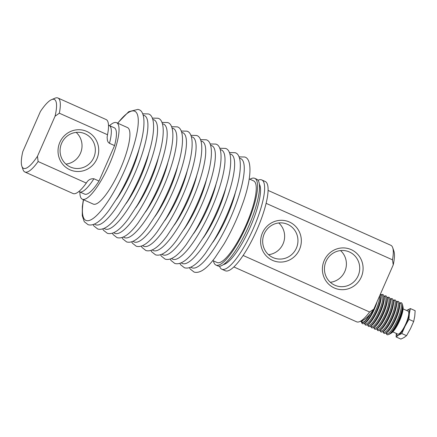 <?xml version="1.0" encoding="UTF-8"?>
<svg xmlns="http://www.w3.org/2000/svg" width="437" height="437" viewBox="0 0 437 437"><rect width="100%" height="100%" fill="white"/><g stroke="black" fill="none" stroke-linecap="round" stroke-linejoin="round"><path stroke-width="0.66" d="M212.83 242.3A44.711 11.133 -65.9 0 0 235.685 191.177M203.194 237.996A44.711 11.133 -65.9 0 0 226.049 186.872M193.558 233.686A44.711 11.133 -65.9 0 0 216.413 182.562M183.922 229.381A44.711 11.133 -65.9 0 0 206.777 178.258M174.287 225.071A44.711 11.133 -65.9 0 0 197.142 173.948M164.651 220.767A44.711 11.133 -65.9 0 0 187.506 169.638M155.015 216.457A44.711 11.133 -65.9 0 0 177.87 165.333M145.379 212.147A44.711 11.133 -65.9 0 0 168.234 161.024M135.743 207.843A44.711 11.133 -65.9 0 0 158.598 156.719M126.107 203.533A44.711 11.133 -65.9 0 0 148.962 152.409M116.471 199.228A44.711 11.133 -65.9 0 0 139.327 148.105M70.412 167.027A18.163 17.584 -72.1 0 1 61.289 144.106A18.163 17.584 -72.1 0 1 83.292 133.116A18.163 17.584 -72.1 0 1 85.007 133.777A18.163 17.584 -72.1 0 1 94.13 156.703A18.163 17.584 -72.1 0 1 72.132 167.688A18.163 17.584 -72.1 0 1 70.412 167.027M86.799 131.433A20.96 20.293 107.9 0 0 59.847 142.336A20.96 20.293 107.9 0 0 69.958 169.802A20.96 20.293 107.9 0 0 96.905 158.904A20.96 20.293 107.9 0 0 86.799 131.433M109.54 125.665A41.914 10.439 114.1 0 1 116.308 122.589A41.914 10.439 114.1 0 1 116.57 122.688L127.446 127.549A41.914 10.439 114.1 0 1 120.099 169.556A41.914 10.439 114.1 0 1 93.496 204.183A41.914 10.439 114.1 0 1 93.234 204.084L82.358 199.223A41.914 10.439 114.1 0 1 79.889 191.996M116.57 122.688A41.914 10.439 114.1 0 1 109.223 164.7A41.914 10.439 114.1 0 1 82.626 199.321A41.914 10.439 114.1 0 1 82.358 199.223M51.604 99.625L55.013 98.194A40.521 10.089 114.1 0 1 57.684 97.91A40.521 10.089 114.1 0 1 57.941 98.008A40.521 10.089 114.1 0 1 59.334 113.199L55.046 116.242A37.724 9.396 -65.9 0 0 54.09 99.363A37.724 9.396 -65.9 0 0 51.604 99.625A37.724 9.396 -65.9 0 0 40.395 111.511L22.822 151.552A37.724 9.396 -65.9 0 0 21.85 166.191A37.724 9.396 -65.9 0 0 23.773 168.425A37.724 9.396 -65.9 0 0 37.467 156.277L38.123 161.532L86.302 183.065L86.608 182.617M38.123 161.532A40.521 10.089 114.1 0 1 25.122 172.091A40.521 10.089 114.1 0 1 24.865 171.992L73.05 193.531A40.521 10.089 -65.9 0 0 73.301 193.624A40.521 10.089 -65.9 0 0 86.302 183.065C88.094 179.918 90.634 178.487 93.911 178.76L99.013 181.044L114.57 145.597L109.469 143.32L108.272 142.342L107.436 140.599L107.114 137.262L107.513 134.738L59.334 113.199M107.513 134.738A40.521 10.089 -65.9 0 0 106.12 119.547L57.941 98.008M76.169 132.395A18.163 17.584 -72.1 0 1 81.129 151.508A18.163 17.584 -72.1 0 1 65.932 164.11M114.57 145.597A36.326 9.046 -65.9 0 0 114.292 127.79L109.195 125.512A36.326 9.046 114.1 0 1 109.469 143.32M24.865 171.992A40.521 10.089 114.1 0 1 23.057 169.687L21.85 166.191M99.013 181.044A36.326 9.046 114.1 0 1 84.871 194.208A36.326 9.046 114.1 0 1 84.641 194.121L79.545 191.843A36.326 9.046 -65.9 0 0 79.769 191.93A36.326 9.046 -65.9 0 0 93.911 178.76M212.743 260.567L217.113 262.522A44.711 11.133 -65.9 0 0 217.391 262.626A44.711 11.133 -65.9 0 0 245.769 225.694A44.711 11.133 -65.9 0 0 253.602 180.885L249.237 178.93M213.464 260.889A47.507 11.832 -65.9 0 0 215.971 265.073L217.948 265.953A47.507 11.832 -65.9 0 0 218.249 266.067A47.507 11.832 -65.9 0 0 248.396 226.825A47.507 11.832 -65.9 0 0 256.721 179.219L254.744 178.334A47.507 11.832 -65.9 0 0 254.443 178.22A47.507 11.832 -65.9 0 0 249.953 179.252M215.971 265.073A47.507 11.832 -65.9 0 0 216.271 265.188A47.507 11.832 -65.9 0 0 246.419 225.945A47.507 11.832 -65.9 0 0 254.744 178.334M223.394 264.614A44.711 11.133 -65.9 0 0 249.806 228.163A44.711 11.133 -65.9 0 0 259.354 184.168M219.56 266.209A48.9 12.176 -65.9 0 0 221.827 269.219A48.9 12.176 -65.9 0 0 222.133 269.334A48.9 12.176 -65.9 0 0 253.165 228.939A48.9 12.176 -65.9 0 0 261.741 179.929A48.9 12.176 -65.9 0 0 261.43 179.809A48.9 12.176 -65.9 0 0 257.988 180.246M221.827 269.219L225.284 270.765A48.9 12.176 -65.9 0 0 225.59 270.88A48.9 12.176 -65.9 0 0 256.628 230.485A48.9 12.176 -65.9 0 0 265.199 181.475L261.741 179.929M273.016 257.595A18.163 17.584 -72.1 0 1 263.893 234.669A18.163 17.584 -72.1 0 1 285.891 223.684A18.163 17.584 -72.1 0 1 287.612 224.345A18.163 17.584 -72.1 0 1 296.734 247.271A18.163 17.584 -72.1 0 1 274.731 258.256A18.163 17.584 -72.1 0 1 273.016 257.595M289.398 222.001A20.96 20.293 107.9 0 0 262.446 232.905A20.96 20.293 107.9 0 0 272.557 260.37A20.96 20.293 107.9 0 0 299.509 249.467A20.96 20.293 107.9 0 0 289.398 222.001M334.786 285.208A18.163 17.584 -72.1 0 1 325.663 262.282A18.163 17.584 -72.1 0 1 347.661 251.297A18.163 17.584 -72.1 0 1 349.382 251.958A18.163 17.584 -72.1 0 1 358.504 274.884A18.163 17.584 -72.1 0 1 336.501 285.869A18.163 17.584 -72.1 0 1 334.786 285.208M351.168 249.614A20.96 20.293 107.9 0 0 324.216 260.512A20.96 20.293 107.9 0 0 334.327 287.983A20.96 20.293 107.9 0 0 361.279 277.08A20.96 20.293 107.9 0 0 351.168 249.614M233.861 266.947L356.614 321.818A41.914 10.439 -65.9 0 0 356.876 321.922A41.914 10.439 -65.9 0 0 359.64 321.627A41.914 10.439 -65.9 0 0 369.593 312.002L373.793 309.172L393.24 264.871L392.497 259.829L266.106 203.331M243.125 255.465L369.593 312.002M278.773 222.963A18.163 17.584 -72.1 0 1 283.733 242.076A18.163 17.584 -72.1 0 1 268.537 254.678M340.543 250.576A18.163 17.584 -72.1 0 1 345.498 269.684A18.163 17.584 -72.1 0 1 330.306 282.291M392.497 259.829A41.914 10.439 -65.9 0 0 392.699 247.67A41.914 10.439 -65.9 0 0 390.825 245.288L268.072 190.412M392.699 247.67L393.906 251.166A39.122 9.74 114.1 0 1 393.24 264.871M359.64 321.627L363.049 320.195A39.122 9.74 -65.9 0 0 373.793 309.172M37.467 156.277L55.046 116.242M379.698 295.712A16.628 4.141 114.1 0 1 373.504 314.973A16.628 4.141 114.1 0 1 364.6 323.402A16.628 4.141 114.1 0 1 364.529 323.26M382.386 295.516A16.628 4.141 114.1 0 1 377.541 314.531A16.628 4.141 114.1 0 1 367.681 324.778A16.628 4.141 114.1 0 1 367.61 324.636L367.867 325.434A17.464 4.348 114.1 0 0 368.052 325.849A17.464 4.348 114.1 0 0 369.91 326.346A17.464 4.348 114.1 0 0 379.748 312.253A17.464 4.348 114.1 0 0 383.686 295.527A17.464 4.348 114.1 0 0 383.5 295.112A17.464 4.348 114.1 0 0 381.643 294.614L380.873 294.937A16.628 4.141 114.1 0 1 382.386 295.516M383.959 296.33A16.628 4.141 114.1 0 1 385.472 296.898A16.628 4.141 114.1 0 1 380.622 315.907A16.628 4.141 114.1 0 1 370.767 326.155A16.628 4.141 114.1 0 1 370.691 326.018L370.947 326.81A17.464 4.348 114.1 0 0 371.133 327.226A17.464 4.348 114.1 0 0 372.99 327.723A17.464 4.348 114.1 0 0 382.828 313.635A17.464 4.348 114.1 0 0 386.767 296.903A17.464 4.348 114.1 0 0 386.581 296.488A17.464 4.348 114.1 0 0 384.724 295.991L383.959 296.319M388.553 298.274A16.628 4.141 114.1 0 1 383.702 317.284A16.628 4.141 114.1 0 1 373.848 327.537A16.628 4.141 114.1 0 1 373.772 327.395L374.034 328.187A17.464 4.348 114.1 0 0 374.219 328.602A17.464 4.348 114.1 0 0 376.071 329.099A17.464 4.348 114.1 0 0 385.909 315.011A17.464 4.348 114.1 0 0 389.848 298.285A17.464 4.348 114.1 0 0 389.662 297.865A17.464 4.348 114.1 0 0 387.81 297.373L387.04 297.695A16.628 4.141 114.1 0 1 388.553 298.274M392.934 299.662A17.464 4.348 114.1 0 1 388.996 316.388A17.464 4.348 114.1 0 1 379.158 330.476L380.179 330.05A16.628 4.141 114.1 0 0 381.883 328.837A16.628 4.141 114.1 0 0 393.529 302.792A16.628 4.141 114.1 0 0 393.295 300.711L392.934 299.662A17.464 4.348 114.1 0 0 392.748 299.247A17.464 4.348 114.1 0 0 390.891 298.75L390.121 299.072A16.628 4.141 114.1 0 1 391.634 299.651A16.628 4.141 114.1 0 1 386.783 318.66A16.628 4.141 114.1 0 1 376.929 328.914A16.628 4.141 114.1 0 1 376.858 328.771M393.207 300.465A16.628 4.141 114.1 0 1 394.715 301.027A16.628 4.141 114.1 0 1 389.87 320.042A16.628 4.141 114.1 0 1 380.01 330.29A16.628 4.141 114.1 0 1 379.939 330.148M399.096 302.415A17.464 4.348 114.1 0 1 395.157 319.141A17.464 4.348 114.1 0 1 385.319 333.234L386.341 332.803A16.628 4.141 114.1 0 0 388.051 331.59A16.628 4.141 114.1 0 0 399.691 305.545A16.628 4.141 114.1 0 0 399.456 303.464L399.096 302.415A17.464 4.348 114.1 0 0 398.91 302A17.464 4.348 114.1 0 0 397.053 301.503L396.288 301.825A16.628 4.141 114.1 0 1 397.801 302.404A16.628 4.141 114.1 0 1 392.95 321.419A16.628 4.141 114.1 0 1 383.091 331.667A16.628 4.141 114.1 0 1 383.02 331.525M399.374 303.218A16.628 4.141 114.1 0 1 400.882 303.786A16.628 4.141 114.1 0 1 396.031 322.796A16.628 4.141 114.1 0 1 386.177 333.049A16.628 4.141 114.1 0 1 386.1 332.907L386.363 333.699A17.464 4.348 114.1 0 0 386.548 334.114A17.464 4.348 114.1 0 0 388.4 334.611A17.464 4.348 114.1 0 0 398.238 320.523A17.464 4.348 114.1 0 0 402.177 303.797A17.464 4.348 114.1 0 0 401.991 303.376A17.464 4.348 114.1 0 0 400.134 302.885L399.369 303.207M363.404 320.037A16.065 3.999 114.1 0 1 360.585 321.288A16.065 3.999 114.1 0 1 360.52 321.255M369.757 314.482A16.065 3.999 114.1 0 1 362.311 322.064L360.585 321.288M373.613 309.429A17.464 4.348 114.1 0 1 363.742 323.588A17.464 4.348 114.1 0 1 361.891 323.096A17.464 4.348 114.1 0 1 361.705 322.675L361.339 321.627A16.628 4.141 114.1 0 0 361.519 322.025A16.628 4.141 114.1 0 0 370.276 313.864M380.501 293.893A17.464 4.348 114.1 0 1 380.605 294.15A17.464 4.348 114.1 0 1 376.667 310.876A17.464 4.348 114.1 0 1 366.829 324.97A17.464 4.348 114.1 0 1 364.971 324.473A17.464 4.348 114.1 0 1 364.786 324.052L364.513 323.265M379.158 330.476A17.464 4.348 114.1 0 1 377.3 329.984A17.464 4.348 114.1 0 1 377.115 329.564L376.841 328.777M393.202 300.448L393.972 300.126A17.464 4.348 114.1 0 1 395.829 300.623A17.464 4.348 114.1 0 1 396.015 301.038A17.464 4.348 114.1 0 1 392.076 317.765A17.464 4.348 114.1 0 1 382.238 331.858A17.464 4.348 114.1 0 1 380.381 331.361A17.464 4.348 114.1 0 1 380.195 330.946L379.922 330.154M385.319 333.234A17.464 4.348 114.1 0 1 383.462 332.737A17.464 4.348 114.1 0 1 383.276 332.322L383.009 331.53M391.328 332.781A16.065 3.999 -65.9 0 0 398.91 320.824A16.065 3.999 -65.9 0 0 402.761 307.195M392.819 331.874L397.785 334.092A12.575 3.13 -65.9 0 0 405.301 324.915A12.575 3.13 -65.9 0 0 408.48 311.548A12.575 3.13 -65.9 0 0 408.049 311.133L403.083 308.915M396.293 333.426L396.119 336.96L398.615 335.103A13.973 3.48 114.1 0 1 396.736 334.906A13.973 3.48 114.1 0 1 396.403 333.475M396.119 336.96L400.882 339.09L404.056 337.533L406.552 335.671L410.458 328.722L413.686 321.474L408.923 319.349L405.023 326.292A13.973 3.48 114.1 0 1 398.615 335.103L401.789 333.546L405.023 326.292A13.973 3.48 -65.9 0 0 409.322 313.804L410.387 308.566L407.218 310.123A13.973 3.48 -65.9 0 0 406.667 310.516M408.923 319.349L409.322 313.804A13.973 3.48 -65.9 0 0 409.098 310.319A13.973 3.48 -65.9 0 0 407.218 310.123L406.628 310.499M396.015 301.038L396.375 302.087A16.628 4.141 114.1 0 1 396.61 304.168A16.628 4.141 114.1 0 1 384.964 330.214A16.628 4.141 114.1 0 1 383.26 331.426L382.238 331.858M389.848 298.285L390.208 299.334A16.628 4.141 114.1 0 1 390.443 301.415A16.628 4.141 114.1 0 1 378.803 327.455A16.628 4.141 114.1 0 1 377.098 328.668L376.071 329.099M386.767 296.903L387.127 297.952A16.628 4.141 114.1 0 1 387.362 300.033A16.628 4.141 114.1 0 1 375.722 326.078A16.628 4.141 114.1 0 1 374.012 327.291L372.99 327.723M383.686 295.527L384.047 296.576A16.628 4.141 114.1 0 1 384.281 298.657A16.628 4.141 114.1 0 1 372.635 324.702A16.628 4.141 114.1 0 1 370.931 325.915L369.91 326.346M380.605 294.15L380.966 295.199A16.628 4.141 114.1 0 1 381.201 297.28A16.628 4.141 114.1 0 1 369.555 323.325A16.628 4.141 114.1 0 1 367.85 324.538L366.829 324.97M377.104 301.623A16.628 4.141 114.1 0 1 366.474 321.949A16.628 4.141 114.1 0 1 364.769 323.162L363.742 323.588M413.686 321.474L414.757 316.235L415.15 310.696L410.387 308.566M390.503 333.513L390.88 333.355A15.229 3.791 -65.9 0 0 399.462 321.069A15.229 3.791 -65.9 0 0 402.898 306.479L402.761 306.091M402.177 303.797L402.537 304.846A16.628 4.141 114.1 0 1 398.79 320.769A16.628 4.141 114.1 0 1 389.427 334.179L388.4 334.611M406.552 335.671L401.789 333.546M190.882 267.1A59.798 14.891 -65.9 0 0 192.307 267.936A59.798 14.891 -65.9 0 0 230.583 217.795A59.798 14.891 -65.9 0 0 240.361 158.462A59.798 14.891 -65.9 0 0 239.525 158.287M181.246 262.79A59.798 14.891 -65.9 0 0 182.671 263.626A59.798 14.891 -65.9 0 0 220.947 213.491A59.798 14.891 -65.9 0 0 230.725 154.152A59.798 14.891 -65.9 0 0 229.889 153.982M171.61 258.486A59.798 14.891 -65.9 0 0 173.03 259.321A59.798 14.891 -65.9 0 0 211.311 209.181A59.798 14.891 -65.9 0 0 221.089 149.842A59.798 14.891 -65.9 0 0 220.253 149.673M161.974 254.176A59.798 14.891 -65.9 0 0 163.394 255.011A59.798 14.891 -65.9 0 0 201.675 204.877A59.798 14.891 -65.9 0 0 211.453 145.537A59.798 14.891 -65.9 0 0 210.618 145.363M152.338 249.866A59.798 14.891 -65.9 0 0 153.758 250.707A59.798 14.891 -65.9 0 0 192.04 200.567A59.798 14.891 -65.9 0 0 201.818 141.227A59.798 14.891 -65.9 0 0 200.982 141.058M142.702 245.561A59.798 14.891 -65.9 0 0 144.123 246.397A59.798 14.891 -65.9 0 0 182.404 196.262A59.798 14.891 -65.9 0 0 192.182 136.923A59.798 14.891 -65.9 0 0 191.346 136.748M133.066 241.251A59.798 14.891 -65.9 0 0 134.487 242.093A59.798 14.891 -65.9 0 0 172.768 191.952A59.798 14.891 -65.9 0 0 182.546 132.613A59.798 14.891 -65.9 0 0 181.71 132.444M123.431 236.947A59.798 14.891 -65.9 0 0 124.851 237.783A59.798 14.891 -65.9 0 0 163.132 187.642A59.798 14.891 -65.9 0 0 172.91 128.309A59.798 14.891 -65.9 0 0 172.074 128.134M113.795 232.637A59.798 14.891 -65.9 0 0 115.215 233.478A59.798 14.891 -65.9 0 0 153.496 183.338A59.798 14.891 -65.9 0 0 163.274 123.999A59.798 14.891 -65.9 0 0 162.438 123.829M104.159 228.333A59.798 14.891 -65.9 0 0 105.579 229.168A59.798 14.891 -65.9 0 0 143.86 179.028A59.798 14.891 -65.9 0 0 153.638 119.694A59.798 14.891 -65.9 0 0 152.803 119.52M94.523 224.023A59.798 14.891 -65.9 0 0 95.943 224.858A59.798 14.891 -65.9 0 0 134.225 174.724A59.798 14.891 -65.9 0 0 144.002 115.384A59.798 14.891 -65.9 0 0 143.167 115.215M117.75 123.212A59.798 14.891 114.1 0 1 134.367 111.074A59.798 14.891 114.1 0 1 124.589 170.414A59.798 14.891 114.1 0 1 86.308 220.554A59.798 14.891 114.1 0 1 83.538 199.747M229.354 152.562L235.073 152.704C242.508 154.452 242.317 174.134 232.735 200.179C227.726 214.168 221.619 227.338 214.403 239.684L205.505 253.187C197.125 264.532 190.106 269.394 184.441 267.766L180.601 264.746L179.836 263.336M219.718 148.258L225.437 148.4C232.872 150.148 232.681 169.824 223.099 195.874C218.09 209.858 211.983 223.028 204.767 235.379L195.869 248.882C187.489 260.228 180.47 265.084 174.805 263.462L170.965 260.441L170.201 259.032M210.082 143.948L215.802 144.09C223.236 145.838 223.045 165.519 213.464 191.564C208.454 205.554 202.347 218.724 195.131 231.069L186.233 244.573C177.854 255.918 170.834 260.78 165.17 259.152L161.329 256.131L160.565 254.722M200.446 139.643L206.166 139.78C213.6 141.533 213.409 161.209 203.828 187.26C198.819 201.244 192.712 214.414 185.496 226.765L176.597 240.268C168.218 251.614 161.198 256.47 155.534 254.847L151.694 251.821L150.929 250.417M190.811 135.333L196.53 135.475C203.964 137.223 203.773 156.905 194.192 182.95C189.183 196.94 183.076 210.104 175.86 222.455L166.961 235.958C158.582 247.304 151.563 252.165 145.898 250.538L142.058 247.517L141.293 246.107M181.175 131.029L186.894 131.166C194.328 132.919 194.137 152.595 184.556 178.64C179.547 192.63 173.44 205.8 166.224 218.15L157.325 231.648C148.946 242.994 141.927 247.855 136.262 246.233L132.422 243.207L131.657 241.803M171.539 126.719L177.258 126.861C184.693 128.609 184.501 148.29 174.92 174.336C169.911 188.325 163.804 201.49 156.588 213.84L147.69 227.344C139.31 238.689 132.291 243.551 126.626 241.923L122.786 238.902L122.021 237.493M161.903 122.409L167.622 122.551C175.057 124.299 174.866 143.981 165.284 170.026C160.275 184.015 154.168 197.185 146.952 209.531L138.048 223.034C129.674 234.379 122.655 239.241 116.99 237.613L113.15 234.593L112.385 233.189M152.267 118.105L157.986 118.247C165.421 119.995 165.23 139.671 155.648 165.721C150.639 179.705 144.532 192.875 137.316 205.226L128.412 218.729C120.038 230.075 113.019 234.931 107.355 233.309L103.514 230.288L102.75 228.879M142.631 113.795L148.351 113.937C155.785 115.685 155.594 135.366 146.007 161.411C141.004 175.401 134.896 188.571 127.675 200.916L118.777 214.42C110.403 225.765 103.383 230.627 97.719 228.999L93.879 225.978L93.114 224.569M117.58 123.141L128.713 111.697L138.026 109.365L138.715 109.632C146.149 111.38 145.958 131.056 136.371 157.107C131.368 171.091 125.261 184.261 118.039 196.612L109.141 210.115C100.767 221.461 93.747 226.317 88.083 224.694L84.243 221.674L82.276 215.681L82.325 206.657L83.369 199.671M189.472 267.646L190.237 269.055L194.077 272.076C199.742 273.699 206.761 268.842 215.141 257.497L224.039 243.993C231.255 231.643 237.362 218.473 242.371 204.489C251.952 178.438 252.144 158.762 244.709 157.014L238.99 156.872M79.545 191.843L78.731 191.614M109.195 125.512L108.48 125.064"/></g></svg>
